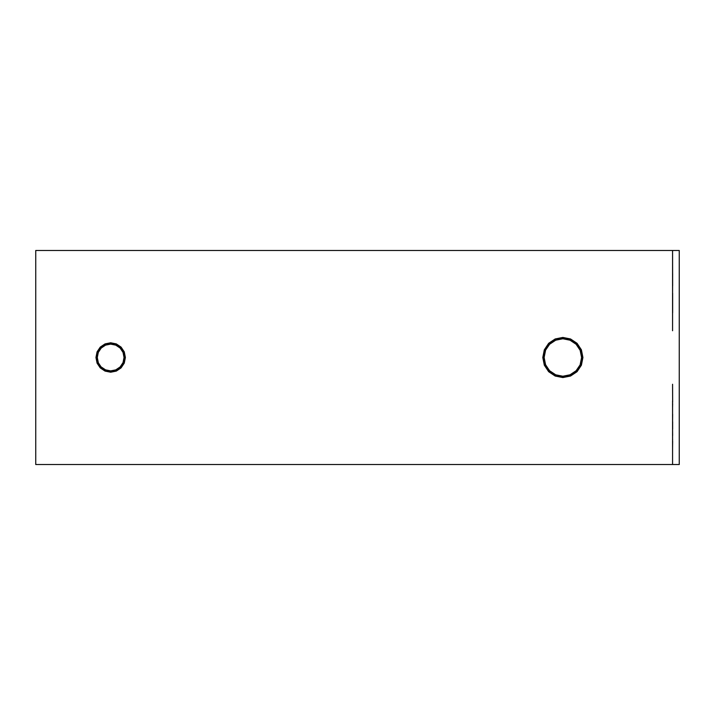 <?xml version="1.0" encoding="UTF-8"?>
<svg xmlns="http://www.w3.org/2000/svg" width="715" height="715" viewBox="0 0 715 715"><rect width="100%" height="100%" fill="white"/><g stroke="black" fill="none" stroke-linecap="round" stroke-linejoin="round"><path stroke-width="1.07" d="M105.552 369.861L101.208 366.956L105.552 369.861L110.673 370.879L105.516 369.941L110.673 370.96L115.919 370.173L120.361 367.197L123.338 362.746L124.383 357.5L123.338 352.254L120.191 347.982L115.821 345.059L120.129 348.044L115.785 345.139L110.673 344.121L105.552 345.139L101.208 348.044L98.312 352.379L101.146 347.982L98.232 352.352L97.204 357.5L98.312 362.621L97.294 357.5L98.312 352.379L97.204 357.5L98.232 362.648L101.146 367.018L105.516 369.941L105.257 370.558L110.673 371.63L110.673 372.22L116.304 371.094L121.076 367.903L124.267 363.131L123.025 362.621L120.129 366.956L115.785 369.861L110.673 370.879L116.08 370.558L120.665 367.492L123.722 362.907L124.803 357.5L123.722 352.093L120.361 347.803L115.919 344.827L110.673 343.79L105.418 344.827L101.146 347.982L105.552 345.139M101.146 367.018L98.232 362.648M100.261 367.903L105.034 371.094L105.257 370.558L100.681 367.492L97.615 362.907L97.07 363.131L100.261 367.903L100.976 367.197L105.418 370.173L110.673 371.63L116.08 370.558L116.304 371.094M97.07 351.869L95.953 357.5L96.954 357.5L97.615 352.093L100.681 347.508L100.261 347.097L97.07 351.869L97.615 352.093L96.534 357.5L97.615 362.907L97.204 357.5L98 362.746L100.681 367.492M96.954 357.5L98 352.254L100.681 347.508L105.257 344.442L105.516 345.059L110.673 344.121M115.785 369.861L120.191 367.018L123.105 362.648L124.133 357.5L123.025 352.379L124.044 357.5L125.384 357.5L124.267 351.869L121.076 347.097L116.304 343.906L110.673 342.78L105.034 343.906L100.261 347.097M105.034 371.094L110.673 372.22M95.953 357.5L97.07 363.131M110.673 342.78L110.673 344.04L115.821 345.059L116.08 344.442L110.673 343.37L105.257 344.442L105.034 343.906M120.191 347.982L123.025 352.379L120.129 348.044L120.665 347.508L116.08 344.442L116.304 343.906M123.105 352.352L124.044 357.5L123.025 362.621L124.133 357.5L123.338 352.254L120.665 347.508L121.076 347.097M124.383 357.5L123.105 362.648L120.129 366.956L121.076 367.903M672.565 312.321L672.565 250.473L679.25 250.473L679.25 464.527L672.565 464.527L672.565 421.716L672.565 464.527L35.75 464.527L35.75 250.473L672.565 250.473L672.645 285.83M672.565 330.741L672.565 301.167M581.402 349.823L577.05 343.307L570.534 338.964L562.857 337.435L555.18 338.964L548.664 343.307L544.321 349.823L542.792 357.5L544.321 365.177L548.664 371.693L555.18 376.036L562.857 377.565L570.534 376.036L577.05 371.693L581.402 365.177L582.922 357.5L581.402 349.823L580.24 350.296L576.165 344.201L570.061 340.117L562.857 338.687L555.662 340.117L549.558 344.201L545.474 350.296L549.612 344.255L555.689 340.197L562.857 338.767L570.025 340.197L576.102 344.255L577.05 343.307M124.267 363.131L125.384 357.5M124.267 351.869L123.722 352.093L120.665 347.508M581.402 365.177L580.857 364.954L582.341 357.5L580.857 350.046L576.639 343.727L570.311 339.5L562.857 338.016L555.403 339.5L549.084 343.727L544.857 350.046L544.321 349.823M577.05 371.693L576.639 371.273L580.857 364.954L581.921 357.5L582.922 357.5M570.534 376.036L570.311 375.5L576.639 371.273L580.473 364.793L581.921 357.5L580.473 350.207L576.335 344.022L570.025 340.197L576.102 344.255L580.16 350.332L581.59 357.5L580.24 350.296L576.165 344.201L570.15 339.884L562.857 338.767M562.857 377.565L562.857 376.984L570.311 375.5L576.335 370.978L580.24 364.704L576.102 370.745L570.025 374.803L562.857 376.233L555.689 374.803L549.612 370.745L545.474 364.704L544.044 357.5L545.241 350.207L543.793 357.5L545.554 350.332L544.133 357.5L545.554 364.668L549.558 370.799L555.662 374.883L562.857 376.313L570.061 374.883L576.165 370.799L580.24 364.704L581.921 357.5M555.18 376.036L555.403 375.5L562.857 376.984L570.025 374.803M548.664 371.693L549.084 371.273L555.403 375.5L562.857 376.233M544.321 365.177L544.857 364.954L549.084 371.273L555.689 374.803L549.558 370.799L545.474 364.704L544.857 364.954L543.373 357.5L545.474 350.296L549.612 344.255L544.857 350.046L543.373 357.5L542.792 357.5M549.558 370.799L545.241 364.793L543.793 357.5M570.534 338.964L570.15 339.884M562.857 337.435L562.857 338.436L555.689 340.197M555.18 338.964L555.564 339.884L549.379 344.022L548.664 343.307M580.24 350.296L581.59 357.5L580.16 364.668L581.67 357.5L580.473 350.207L576.639 343.727M672.645 293.284L672.645 312.768M672.565 274.748L672.565 279.091L672.645 275.284M672.565 293.284L672.645 273.8M672.565 311.82L672.645 311.284M672.645 402.232L672.565 384.259M672.565 311.669L672.565 307.852M672.565 314.046L672.565 313.349M672.565 413.833L672.565 403.332M672.565 441.781L672.565 448.475L672.645 441.2M672.565 436.284L672.565 448.475L672.565 436.284M672.565 400.954L672.565 407.148M672.565 435.909L672.565 429.393L672.645 435.489M672.565 414.039L672.565 421.716L672.645 414.262M672.565 403.18L672.565 407.523L672.645 403.716M672.645 429.17L672.645 421.716M672.645 439.716L672.565 440.252M97.615 352.093L100.976 347.803M120.361 347.803L116.08 344.442M120.361 367.197L123.722 362.907M115.919 370.173L120.665 367.492M576.335 370.978L580.857 364.954M545.241 364.793L544.044 357.5"/></g></svg>
